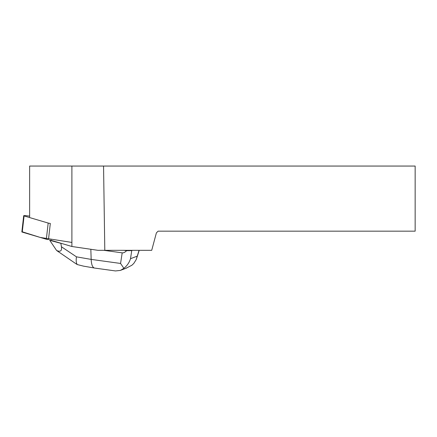 <?xml version="1.0" encoding="UTF-8"?>
<svg xmlns="http://www.w3.org/2000/svg" width="437" height="437" viewBox="0 0 437 437"><rect width="100%" height="100%" fill="white"/><g stroke="black" fill="none" stroke-linecap="round" stroke-linejoin="round"><path stroke-width="0.66" d="M29.629 216.118L26.586 215.752A2.731 0.3 6.5 0 0 23.696 215.725A2.731 0.3 6.5 0 0 24.09 215.933L48.179 223.056A2.731 0.3 6.5 0 0 50.321 223.444L48.474 239.623A2.731 0.3 -173.5 0 1 46.327 239.241L22.243 232.113A2.731 0.3 -173.5 0 1 21.85 231.91L23.696 215.725M71.897 246.495L97.959 250.325L104.804 250.325L103.553 166.055L71.897 166.055L71.897 246.495L51.096 240.345L51.113 239.94M103.553 166.055L415.15 166.055L415.15 231.168L158.107 231.168L156.386 232.888L151.715 250.325L104.804 250.325M29.629 216.883L29.629 166.055L71.897 166.055M125.834 268.334L131.843 265.281L133.788 263.435L136.158 259.682L139.053 250.325M132.498 250.325L131.745 250.614L130.505 258.709C129.297 262.577 127.085 265.778 123.868 268.313L120.481 270.394L115.494 270.945L94.501 268.045C92.524 267.482 91.415 264.598 91.164 259.398L120.568 263.451L122.191 252.854L103.853 250.325M122.191 252.854C123.551 253.023 125.02 252.302 126.593 250.701L123.884 250.325M61.606 243.453L60.88 243.24M126.593 250.701L131.745 250.614M61.431 246.758L60.869 243.327L49.752 240.323L56.608 250.494C60.432 252.16 62.038 250.909 61.431 246.758L76.47 256.847L91.164 259.398L90.841 249.281M49.752 240.323L49.818 239.787M120.568 263.451L123.868 268.313M75.475 263.44L77.294 264.565C76.185 263.194 75.912 260.616 76.47 256.847M77.294 264.565L83.456 266.122M56.608 250.494L75.503 263.456M71.897 242.437L40.27 237.444L22.282 231.796M24.09 215.933L22.243 232.113M46.327 239.241L48.179 223.056M130.505 258.709L137.191 256.164M139.217 250.325L136.677 258.289M126.828 267.957L120.47 270.372M94.501 268.045L83.314 266.1"/></g></svg>
